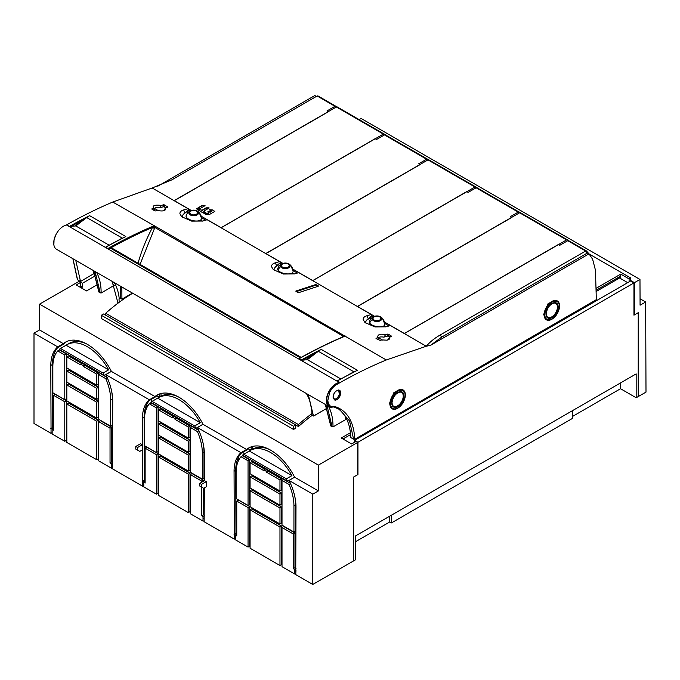 <?xml version="1.0" encoding="UTF-8"?>
<svg xmlns="http://www.w3.org/2000/svg" width="680" height="680" viewBox="0 0 680 680"><rect width="100%" height="100%" fill="white"/><g stroke="black" fill="none" stroke-linecap="round" stroke-linejoin="round"><path stroke-width="1.02" d="M335.503 106.08L317.279 95.888L171.785 179.894L152.167 187.994L174.106 200.659L336.226 107.058L334.824 106.25L335.758 106.233M385.534 134.963L384.642 134.963L385.534 134.963L427.133 158.984M182.894 217.694L182.325 216.299L183.209 214.421L188.717 210.214L188.045 208.701L183.617 209.95C181.007 210.766 179.775 212.058 179.928 213.817L181.704 216.742L191.692 221.119L202.802 221.025L207.136 219.725L221.076 227.775L383.197 134.172L427.856 159.962L265.736 253.555L279.675 261.604L275.247 262.846L276.666 265.727L275.978 266.466L277.635 265.582L280.339 262.65L276.666 265.727M196.358 210.613A5.967 3.417 59.6 0 1 196.681 210.732A5.967 3.417 59.6 0 1 199.257 212.73A5.967 3.417 59.6 0 1 200.915 215.458A5.967 3.417 59.6 0 1 201.543 218.314A7.879 4.547 180 0 1 200.694 220.056L202.512 221.102M186.754 212.007L187.893 212.67M221.076 227.775L265.736 253.555M426.488 159.129L427.388 159.129M588.914 253.784L586.44 250.937L585.812 250.928L586.475 253.529L586.942 252.9L586.44 250.937L568.684 240.686M174.106 200.659L188.045 208.701M200.694 220.056A7.854 3.298 -169.1 0 1 200.659 220.074A7.854 3.298 10.9 0 1 193.188 220.694A7.854 3.298 10.9 0 1 186.447 217.353A7.854 3.298 -169.1 0 1 186.107 215.84A7.879 7.879 0 0 1 191.683 210.392A4.837 2.788 0 0 0 189.04 213.724A4.837 2.788 0 0 0 195.041 215.619A4.837 2.788 0 0 0 198.322 212.151A4.837 2.788 0 0 0 195.679 210.392L195.679 210.392A4.837 2.788 0 0 0 191.683 210.392L195.679 210.392A7.879 7.879 0 0 1 196.681 210.732L199.274 212.738L201.543 218.297M199.257 212.73A7.879 6.179 153.1 0 0 198.322 212.151M183.209 214.421L188.708 209.746M275.247 262.846C272.637 263.67 271.405 264.962 271.55 266.713L273.334 269.646L283.322 274.023L294.431 273.921L298.767 272.629L371.297 314.508L366.877 315.75C364.267 316.574 363.035 317.857 363.179 319.617L364.964 322.55L374.952 326.927L386.061 326.825L390.397 325.533L426.267 346.239L386.3 359.975C370.898 366.325 355.436 373.889 339.932 382.678L336.591 384.565L336.26 383.809L339.515 382.543A511.113 295.094 -60 0 1 339.779 382.389L337.356 380.987L338.147 380.528M66.147 225.148L66.657 224.859C82.127 216.078 97.495 208.48 112.752 202.045L152.167 187.994M140.046 264.358L154.462 228.505L152.516 227.477L154.309 225.76L112.752 202.045M154.462 228.505L154.844 227.443L343.043 336.099L343.23 336.855L345.329 336.048L343.043 336.099L342.474 337.059M315.418 284.656L318.214 286.272L298.664 292.647L297.543 292.527L295.868 291.04L315.418 284.656L315.418 285.337L295.876 291.771M318.214 285.787L318.214 286.272L318.214 285.787M151.988 209.227L152.022 208.683L151.988 209.227L155.031 210.978L157.828 210.57C161.449 211.174 163.804 211.046 164.883 210.205L165.546 209.653L165.546 207.85L167.586 207.188L167.629 206.669L163.421 204.782L163.404 206.669L166.107 207.672M153.23 207.238C152.847 205.36 155.524 204.748 161.262 205.419L161.381 205.445A6.46 3.757 -60.5 0 1 161.135 205.904A6.46 3.757 -60.5 0 1 159.749 207.816A4.921 2.066 10.9 0 0 154.479 208.437A5.185 2.558 -173.7 0 0 154.453 209.482A6.46 3.757 119.5 0 1 154.071 209.117A6.46 3.757 119.5 0 1 153.825 208.751A6.46 3.757 119.5 0 1 153.544 208.139L153.23 207.238L153.544 208.139L152.022 208.683L152.031 209.253M161.381 205.445L163.421 204.782M167.62 207.17L167.629 206.669L167.586 207.188M377.383 337.076L377.587 337.493L376.031 338.572L380.23 340.442L381.752 339.889L387.099 340.187L389.589 339.005L389.589 337.203A6.46 3.706 -59.5 0 1 389.334 337.654A6.46 3.706 -59.5 0 1 387.931 339.558A4.921 2.066 -169.1 0 1 387.991 339.966M377.553 337.425C377.689 334.747 379.703 333.744 383.579 334.424L385.424 334.798L387.464 334.135L387.447 336.022L383.792 337.17A6.46 3.757 119.5 0 0 384.54 336.251A6.46 3.757 119.5 0 0 385.424 334.798M391.663 336.524L388.628 334.254L387.464 334.135M391.629 336.532L391.68 336.022L389.589 337.203M376.031 338.572L376.065 338.036L376.074 338.598M336.591 384.565C333.778 386.214 331.491 388.824 329.724 392.377L327.837 400.333C328.278 405.322 330.582 407.43 334.764 406.657L334.934 406.615M585.812 250.928L440.3 334.917L441.6 337.17L430.627 345.278L589.008 253.835L592.629 259.258L595.459 270.207L596.335 299.668L354.926 439.178L353.575 439.178L350.786 437.563C350.26 424.711 346.341 415.327 339.031 409.411L339.371 409.581M430.627 345.278L426.267 346.239C429.973 341.938 434.648 338.164 440.3 334.917M338.563 389.98L337.773 390.413L338.563 389.98L337.773 390.413L338.793 390.813L339.371 394.74L340.612 394.273C340.995 391.697 340.315 390.26 338.563 389.98L335.767 391.212C333.565 393.567 332.732 395.998 333.276 398.514L333.99 398.48L334.245 399.849L335.249 400.171L337.042 399.704L336.26 398.633A4.794 2.762 -60 0 1 334.747 399.032A4.794 2.762 -60 0 1 334.348 398.964M340.519 394.332L339.753 396.67L339.082 395.539L336.49 398.76L334.959 399.151L333.769 398.607M339.082 395.539L339.753 396.67L337.042 399.704M333.361 398.471L333.99 398.48M402.466 389.58L393.992 392.394L389.436 403.554L392.046 408.748M556.673 300.551L548.199 303.365L543.643 314.525L546.252 319.719M441.6 337.17L586.475 253.529M589.008 253.835L586.942 252.9M404.337 333.574L566.457 239.98L568.786 240.762L567.894 240.762L585.633 251.005M379.618 316.421A5.967 3.417 59.6 0 1 379.942 316.531A5.967 3.417 59.6 0 1 382.517 318.529A5.967 3.417 59.6 0 1 384.175 321.257A5.967 3.417 59.6 0 1 384.795 324.113A7.879 4.547 180 0 1 383.953 325.856L385.773 326.91M384.795 324.113L382.534 318.537L379.942 316.531A7.879 7.879 0 0 0 378.938 316.2A4.837 2.788 0 0 0 374.935 316.2A4.837 2.788 0 0 0 372.3 319.524A4.837 2.788 0 0 0 378.301 321.419A4.837 2.788 0 0 0 381.574 317.951A4.837 2.788 0 0 0 378.938 316.2L374.935 316.2A7.879 7.879 0 0 0 369.359 321.649A7.854 3.298 -169.1 0 0 369.707 323.153A7.854 3.298 10.9 0 0 376.448 326.493A7.854 3.298 10.9 0 0 383.92 325.881A7.854 3.298 -169.1 0 0 383.953 325.856M370.005 317.806L371.152 318.469M366.154 323.493L365.585 322.099L366.401 320.297L371.969 315.546L371.297 314.508M366.469 320.221L369.265 318.486L371.969 315.546M357.365 306.459L519.486 212.857L518.075 212.049L519.019 212.032M312.707 280.67L474.827 187.077L477.156 187.867L476.263 187.867L518.117 212.024M287.988 263.517A5.967 3.417 59.6 0 1 288.311 263.636A5.967 3.417 59.6 0 1 290.887 265.633A5.967 3.417 59.6 0 1 292.545 268.362A5.967 3.417 59.6 0 1 293.165 271.209A7.879 4.547 180 0 1 292.324 272.96L294.142 274.006M293.165 271.209L290.904 265.642L288.311 263.636A7.879 7.879 0 0 0 287.308 263.296A4.837 2.788 0 0 0 283.313 263.296A4.837 2.788 0 0 0 280.67 266.628A4.837 2.788 0 0 0 286.671 268.515A4.837 2.788 0 0 0 289.944 265.055A4.837 2.788 0 0 0 287.308 263.296L283.313 263.296A7.879 7.879 0 0 0 277.729 268.745A7.854 3.298 -169.1 0 0 278.077 270.257A7.854 3.298 10.9 0 0 284.818 273.598A7.854 3.298 10.9 0 0 292.289 272.977A7.854 3.298 -169.1 0 0 292.324 272.96M278.383 264.911L279.523 265.565M274.524 270.598L273.955 269.195L275.969 266.254M274.839 267.325L275.978 266.466M280.339 262.65L279.675 261.604M290.887 265.633A7.879 6.179 153.1 0 0 289.944 265.055M382.517 318.529A7.879 6.179 153.1 0 0 381.574 317.951M295.757 425.008L298.435 426.555A155.66 89.871 120 0 1 312.239 415.301M298.435 426.555L298.435 424.55L105.68 313.259L105.68 315.214M132.71 293.241A158.023 91.239 120 0 0 119.178 302.286A158.023 91.239 120 0 0 105.68 313.259M298.435 424.55A158.023 91.239 -60 0 1 311.933 413.576A64.337 37.145 -60 0 1 311.958 415.14L313.471 416.015L308.303 394.621M306.332 393.482A64.337 37.145 -60 0 1 311.449 410.006L311.729 410.168A64.337 37.145 -60 0 1 311.933 413.576M132.464 293.106L121.924 299.157L120.487 298.333L118.974 298.885A64.337 37.145 120 0 1 119.178 302.286M118.006 303.161L112.157 281.375M119.255 299.047A64.337 37.145 120 0 0 114.13 282.523M75.769 260.372L80.495 281.375M80.597 281.444L93.644 273.785M94.758 273.912L93.636 273.912M100.462 292.91L101.354 292.91L113.951 285.506M115.064 285.642L113.951 285.642M157.743 186.226L314.823 95.54L316.353 96.424M153.994 225.837A511.113 295.094 120 0 0 107.924 248.523L105.757 247.274A511.113 295.094 -60 0 1 125.817 236.555L116.654 241.29M109.123 245.182L75.803 225.947L69.555 226.372L66.691 225.046A13.668 7.888 120 0 0 55.233 236.147A13.668 7.888 120 0 0 56.55 249.279L329.205 406.691A13.668 7.888 -60 0 1 327.887 393.558A13.668 7.888 -60 0 1 339.346 382.457L339.779 382.389M69.555 226.372A511.113 295.094 -60 0 1 89.615 215.654M71.255 226.44L89.599 215.662L125.825 236.555L117.725 240.525M345.058 336.149A511.113 295.094 120 0 0 298.988 358.836L299.812 358.385L298.996 358.836L301.155 360.085L302.846 360.153L321.215 349.375L312.945 354.62M340.714 378.887L307.394 359.652L302.846 360.153M105.757 247.274L106.556 246.823M301.189 357.399L112.948 248.719L107.924 248.523M121.831 286.969L121.924 299.157M120.487 286.186L120.487 298.333M153.068 227.069L154.844 227.443L154.309 225.76L344.955 336.124M299.047 358.606C314.236 350.022 329.35 342.567 344.377 336.251L344.76 336.099M337.356 380.987A511.113 295.094 -60 0 1 357.416 370.269L349.333 374.238M339.515 382.543L337.374 384.149M301.155 360.085A511.113 295.094 -60 0 1 321.215 349.367L357.425 370.277L337.399 380.74M307.394 359.652L318.172 351.416M312.911 355.283L312.596 354.832M353.668 371.918L351.594 373.056M348.253 375.003L352.444 372.615M312.639 354.807A67.532 39.644 119.1 0 0 306.672 359.567M336.26 383.809C331.594 386.775 328.5 391.221 326.995 397.137A13.438 7.761 120 0 0 326.647 400.367A13.438 7.761 120 0 0 329.434 406.427A13.438 7.761 120 0 0 329.579 406.512M332.103 407.32A13.668 7.888 -60 0 1 329.205 406.691M326.995 397.137L326.731 400.418L329.434 406.427M334.33 407.107L339.524 409.436L349.596 421.039L353.575 439.178M354.926 439.178L353.804 439.178M326.74 408.399L313.582 415.956M326.731 408.493L327.853 408.493M326.944 405.382L332.103 426.776L333.225 426.649A64.974 37.162 -59.6 0 1 333.225 426.776L332.325 426.776M333.225 426.776L345.814 419.5L346.927 419.5M101.354 292.91A64.974 37.162 -59.6 0 0 101.354 292.782L99.059 292.221L93.517 270.615M114.844 285.642L113.73 285.642L113.73 284.18M95.081 271.515L100.24 292.91M93.491 270.666L93.415 273.912L95.497 274.465M80.376 281.444L77.579 279.828L77.588 279.183M72.99 258.765L77.579 279.828M332.103 426.776L330.922 426.088L325.38 404.481M345.593 417.103L345.593 419.509L346.894 419.611M326.519 406.572L326.519 408.493L327.632 408.493M326.519 408.493L313.692 416.015M81.022 221.102L78.31 223.167A67.524 39.593 119.1 0 0 78.098 223.329L75.081 225.853M75.803 225.947L86.564 217.702L81.252 220.966M80.996 221.119L81.311 221.57M89.599 215.662L86.564 217.702M122.069 238.196L119.994 239.343M337.773 390.413L338.793 390.813A4.794 2.762 -60 0 1 339.541 392.836A4.794 2.762 -60 0 1 336.26 398.633M405.348 395.114A10.905 6.298 -60 0 1 395.454 409.19A10.905 6.298 -60 0 1 392.19 408.833A10.905 6.298 -60 0 1 390.923 407.635A10.905 6.298 -60 0 1 389.929 403.844A10.905 6.298 -60 0 1 394.689 392.87A10.905 6.298 -60 0 1 403.096 389.946A10.905 6.298 -60 0 1 404.617 391.578A10.905 6.298 -60 0 1 405.034 392.589A10.905 6.298 -60 0 1 405.348 394.935M392.36 404.719L392.012 402.73C392.904 397.06 395.445 393.533 399.619 392.148A7.947 4.59 -60 0 1 402.161 392.929A7.947 4.59 -60 0 1 403.231 396.125A7.947 4.59 -60 0 1 398.625 405.161A7.947 4.59 -60 0 1 392.36 404.719A7.947 4.59 -60 0 1 391.986 402.841M559.555 306.085A10.905 6.298 -60 0 1 549.661 320.161A10.905 6.298 -60 0 1 546.397 319.804A10.905 6.298 -60 0 1 544.867 318.172A10.905 6.298 -60 0 1 544.136 314.815A10.905 6.298 -60 0 1 548.896 303.841A10.905 6.298 -60 0 1 557.294 300.917A10.905 6.298 -60 0 1 558.56 302.115A10.905 6.298 -60 0 1 559.24 303.56A10.905 6.298 -60 0 1 559.555 305.906M546.558 315.69L546.218 313.701C547.111 308.031 549.644 304.504 553.817 303.118A7.947 4.59 -60 0 1 557.43 306.926A7.947 4.59 -60 0 1 557.438 307.096A7.947 4.59 -60 0 1 553.554 315.512A7.947 4.59 -60 0 1 547.264 316.786A7.947 4.59 -60 0 1 546.558 315.69A7.947 4.59 -60 0 1 546.193 313.811M316.54 284.818L316.54 285.49L318.002 286.339M316.54 285.49L315.418 285.337M154.479 208.437L158.423 210.706M154.453 209.482L153.281 209.967M165.996 207.706L163.429 206.754L159.749 207.816M161.738 207.247L163.429 206.754M163.948 210.613A4.921 2.066 10.9 0 0 163.888 210.205A6.46 3.706 120.5 0 0 165.546 207.85M164.585 204.909L164.602 206.898M377.587 337.493A6.46 3.757 119.5 0 0 377.723 337.824A6.46 3.757 119.5 0 0 377.842 338.07A6.46 3.757 119.5 0 0 378.497 338.827L377.324 339.32M378.497 338.827A5.185 2.558 -173.7 0 1 378.522 337.781L382.466 340.059M383.792 337.17A4.921 2.066 10.9 0 0 378.522 337.781M390.039 337.059L387.473 336.107L385.781 336.6M390.15 337.025L388.646 336.251M388.628 334.254L388.611 336.132L387.473 336.107M197.693 209.814L200.073 209.814A1.181 0.68 180 0 1 200.906 210.01L202.198 210.375L205.785 208.293A1.181 0.68 180 0 1 206.618 208.097L209.015 207.825L206.618 207.825A1.181 0.68 0 0 0 205.785 208.029L202.198 210.103L197.548 209.576L202.232 212.432A1.181 0.68 0 0 0 203.065 212.627L205.462 212.627L203.737 211.259M209.559 210.018L211.939 210.018A1.181 0.68 180 0 1 212.772 210.214L214.786 211.386M203.941 213.409L206.312 213.409A1.181 0.68 180 0 1 207.145 213.605L207.969 213.69L208.785 212.831M207.766 211.862L208.649 213.027L207.145 213.333A1.181 0.68 0 0 0 206.312 213.137L203.787 213.171L205.615 214.379L208.811 214.574A1.181 0.68 0 0 0 209.653 214.37L214.71 211.446L212.781 209.941L209.542 209.746L211.378 211.064L210.995 211.667A1.181 0.68 180 0 1 210.162 211.862L207.766 211.862L210.162 212.135A1.181 0.68 0 0 0 210.995 211.93L211.514 211.25M202.53 205.47L202.53 205.743A1.181 0.68 180 0 0 201.696 205.938L196.579 208.905L198.959 208.905A1.181 0.68 0 0 0 199.793 208.701L205.054 205.657L202.53 205.47A1.181 0.68 0 0 0 201.696 205.666L196.435 208.87M202.53 205.743L204.909 205.734M191.318 210.502L174.318 200.685L328.414 111.716L327.012 110.916L335.087 106.25A1.581 0.909 120 0 1 335.877 106.173A1.581 0.909 120 0 1 335.979 106.25L385.262 134.7M221.025 227.74L375.122 138.686L376.516 139.494L384.591 134.835A1.581 0.909 -60 0 1 385.381 134.75A1.581 0.909 -60 0 1 385.483 134.827A47.404 27.37 -60 0 1 385.696 135.04M221.025 227.647L201.186 216.197M211.378 211.064L211.378 211.718M208.649 212.636L208.649 213.291M205.462 212.627L203.873 211.064L209.143 208.012M203.873 211.718L203.873 211.064M188.674 210.256L190.018 211.038M201.501 217.668L205.768 220.133M66.827 356.898L66.827 367.94L96.713 385.195L96.713 374.161L83.445 366.503L82.943 365.44L80.597 364.089L80.096 364.565L66.827 356.898L68.502 355.938L81.609 363.502M82.943 365.44L84.617 364.471L82.272 363.12L80.597 364.089M96.713 385.195L98.388 384.225L98.388 373.192L85.127 365.534L84.617 364.471M96.713 374.161L98.388 373.192M96.713 418.166L96.713 402.22L98.388 401.26L98.388 417.197L96.713 418.166L66.827 400.902L66.827 384.965L96.713 402.22M66.827 384.965L68.502 383.996L98.388 401.26M96.713 399.389L96.713 388.288L98.388 387.32L98.388 398.421L96.713 399.389L66.827 382.135L66.827 371.034L96.713 388.288M66.827 371.034L68.502 370.065L98.388 387.32M98.753 374.603L105.816 378.683A40.893 23.604 -120 0 1 110.687 400.027L110.687 426.224L98.753 419.339L98.753 374.603L100.428 373.635L107.159 377.519M107.296 377.825L105.816 378.683M111.511 390.55A40.893 23.604 60 0 1 112.361 399.067L112.361 425.255L110.687 426.224M57.723 350.914A40.893 23.604 -120 0 0 52.853 366.648L52.853 392.776L64.787 399.661L66.462 398.692L66.462 354.025L59.398 349.945L57.723 350.914L64.787 354.994L64.787 399.661M64.787 354.994L66.462 354.025M111.35 371.348L104.295 375.42L59.236 349.409A40.893 23.604 -120 0 1 60.469 348.466L66.062 345.236L108.655 369.826A40.893 23.604 -120 0 0 66.912 344.7L69.147 343.409A40.893 23.604 60 0 1 86.224 343.723M66.912 344.7A40.893 23.604 -120 0 0 66.062 345.236M108.655 369.826L103.071 373.056A40.893 23.604 -120 0 1 104.295 375.42M60.469 348.466L103.071 373.056M96.713 459.706L96.713 421.251L98.388 420.291L98.388 458.737L96.713 459.706L66.827 442.45L66.827 403.997L96.713 421.251M66.827 403.997L68.502 403.027L98.388 420.291M267.877 470.279L268.379 471.333L281.648 478.992L281.648 490.034L279.973 490.994L279.973 479.961L266.704 472.302L266.203 471.248L267.877 470.279L265.531 468.919L263.347 470.364L250.078 462.706L251.761 461.737L264.868 469.302M266.203 471.248L263.849 469.888M279.973 490.994L250.078 473.739L250.078 462.706M279.973 479.961L281.648 478.992M250.078 490.773L250.078 506.71L279.973 523.965L281.648 522.996L281.648 507.059L251.761 489.804L250.078 490.773L279.973 508.028L281.648 507.059M279.973 523.965L279.973 508.028M250.078 476.833L250.078 487.934L279.973 505.189L281.648 504.22L281.648 493.119L251.761 475.864L250.078 476.833L279.973 494.088L281.648 493.119M279.973 505.189L279.973 494.088M294.772 496.349A40.893 23.604 60 0 1 295.613 504.866L295.613 531.063L293.938 532.032L282.013 525.138L282.013 480.403L283.688 479.442L290.42 483.327M290.555 483.633L289.076 484.483A40.893 23.604 -120 0 1 293.938 505.835L293.938 532.032M282.013 480.403L289.076 484.483M248.047 460.793L240.983 456.722L242.658 455.753L249.722 459.833L249.722 504.5L248.047 505.469L248.047 460.793L249.722 459.833M240.983 456.722A40.893 23.604 -120 0 0 236.113 472.447L236.113 498.576L248.047 505.469M249.314 451.035L291.916 475.635A40.893 23.604 -120 0 0 250.172 450.5A40.893 23.604 -120 0 0 249.314 451.035L243.729 454.265L286.322 478.856L291.916 475.635M243.729 454.265A40.893 23.604 -120 0 0 242.496 455.209L287.555 481.219A40.893 23.604 -120 0 0 286.322 478.856M287.555 481.219L294.601 477.156M250.172 450.5L252.407 449.216A40.893 23.604 60 0 1 269.484 449.522M279.973 565.513L279.973 527.06L281.648 526.09L281.648 564.544L279.973 565.513L250.078 548.25L250.078 509.796L279.973 527.06M250.078 509.796L251.761 508.835L281.648 526.09M176.248 417.375L176.749 418.429L190.018 426.096L190.018 437.129L188.343 438.098L188.343 427.057L175.075 419.399L174.573 418.344L176.248 417.375L173.901 416.024L171.717 417.46L158.448 409.802L160.131 408.833L173.238 416.406M174.573 418.344L172.227 416.984M188.343 438.098L158.448 420.844L158.448 409.802M188.343 427.057L190.018 426.096M158.448 437.869L158.448 453.806L188.343 471.062L190.018 470.092L190.018 454.155L160.131 436.9L158.448 437.869L188.343 455.124L190.018 454.155M188.343 471.062L188.343 455.124M158.448 423.929L158.448 435.03L188.343 452.293L190.018 451.325L190.018 440.223L160.131 422.96L158.448 423.929L188.343 441.192L190.018 440.223M188.343 452.293L188.343 441.192M203.142 443.454A40.893 23.604 60 0 1 203.992 451.962L203.992 478.159L202.308 479.128L190.383 472.243L190.383 427.507L192.057 426.538L198.79 430.423M198.925 430.729L197.446 431.587A40.893 23.604 -120 0 1 202.308 452.931L202.308 479.128M190.383 427.507L197.446 431.587M156.417 407.898L149.353 403.818L151.028 402.849L158.091 406.929L158.091 451.596L156.417 452.565L156.417 407.898L158.091 406.929M149.353 403.818A40.893 23.604 -120 0 0 144.483 419.543L144.483 445.68L156.417 452.565M202.98 424.252L195.925 428.324L150.867 402.305A40.893 23.604 -120 0 1 152.099 401.361L157.683 398.14L200.285 422.73A40.893 23.604 -120 0 0 158.542 397.604L160.778 396.312A40.893 23.604 60 0 1 177.854 396.618M158.542 397.604A40.893 23.604 -120 0 0 157.683 398.14M200.285 422.73L194.692 425.952A40.893 23.604 -120 0 1 195.925 428.324M152.099 401.361L194.692 425.952M188.343 512.61L188.343 474.156L190.018 473.187L190.018 511.64L188.343 512.61L158.448 495.354L158.448 456.9L188.343 474.156M158.448 456.9L160.131 455.931L190.018 473.187M201.493 487.024L203.685 488.291L206.252 486.812L206.252 481.661L201.493 484.406L201.493 487.024L199.699 485.996L199.699 483.378L201.493 484.406M204.349 487.909L204.127 521.721L234.294 539.138L235.416 538.492M204.349 480.692L204.349 455.2A43.792 25.279 60 0 0 197.412 427.524L241.009 452.693A43.792 25.279 60 0 0 234.073 470.16A43.792 25.279 60 0 0 234.065 471.257L235.739 470.288L235.977 533.571L234.294 534.531L234.065 471.257M234.294 534.531L234.294 539.138M206.252 481.661L204.459 480.624L199.699 483.378M236.75 534.404L235.416 535.177L235.416 539.784L248.047 547.077L249.722 546.108L249.722 506.617L238.433 500.098L236.75 501.067L248.047 507.586L249.722 506.617M235.977 534.854L235.977 533.571M249.866 447.389A43.792 25.279 -120 0 0 247.172 449.803L241.026 453.348A43.792 25.279 -120 0 0 235.756 469.2A43.792 25.279 -120 0 0 235.739 470.288M204.349 515.372L203.345 514.811L203.345 488.096M203.345 481.27L203.345 480.131L192.057 473.612L190.383 474.581L201.671 481.1L203.345 480.131M204.127 521.075L203.014 521.075L190.383 513.783L190.383 474.581M204.349 515.755L203.014 516.528L201.671 515.771L203.345 514.811M201.671 515.771L201.671 487.135M201.671 482.239L201.671 481.1M203.014 516.528L203.014 521.075M204.127 517.854L203.014 518.491L204.127 518.491M234.065 534.395L235.739 533.435M295.978 569.933L295.757 574.625L312.8 584.46L353.302 561.077L353.302 477.207L357.714 474.657L357.714 442.399L318.385 465.112L39.584 304.147L39.584 329.953L63.342 343.663A43.792 25.279 60 0 1 65.459 342.176A43.792 25.279 60 0 1 111.376 371.399L154.972 396.567A43.792 25.279 60 0 1 157.089 395.08A43.792 25.279 60 0 1 202.997 424.303L246.602 449.471L241.009 452.693M246.602 449.471A43.792 25.279 60 0 1 248.719 447.984A43.792 25.279 60 0 1 294.627 477.198L318.385 490.917L312.8 494.139L289.043 480.429L294.627 477.198M289.043 480.429A43.792 25.279 60 0 1 295.978 508.104L295.757 570.061M295.978 568.276L294.975 567.707L294.975 533.035L283.688 526.515L282.013 527.485L293.301 534.004L294.975 533.035M295.978 568.659L294.635 569.432L294.635 573.979L282.013 566.687L282.013 527.485M294.635 569.432L293.301 568.675L294.975 567.707M293.301 568.675L293.301 534.004M295.757 573.979L294.635 573.979M295.757 570.75L294.635 571.395L295.757 571.395M312.8 584.46L312.8 494.139M318.385 465.112L318.385 490.917M197.412 427.524L202.997 424.303M158.236 394.485A43.792 25.279 -120 0 0 155.55 396.899L149.405 400.452A43.792 25.279 -120 0 0 144.126 416.296A43.792 25.279 -120 0 0 144.109 417.384L144.347 480.666L142.672 481.635L142.672 486.242L112.497 468.817L112.719 402.296A43.792 25.279 60 0 0 105.782 374.62L111.376 371.399M142.672 481.635L142.434 418.353A43.792 25.279 60 0 1 142.452 417.265A43.792 25.279 60 0 1 149.379 399.798L154.972 396.567M66.606 341.581A43.792 25.279 -120 0 0 63.92 344.003L57.774 347.548A43.792 25.279 -120 0 0 52.496 363.392A43.792 25.279 -120 0 0 52.479 364.488L52.717 427.762L51.042 428.731L50.805 365.449A43.792 25.279 60 0 1 50.822 364.361A43.792 25.279 60 0 1 57.758 346.894L34 333.183L34 423.495L51.042 433.339L52.156 432.692M350.616 434.562L342.966 438.983M350.429 432.735L341.292 438.013L351.628 443.981L356.039 441.43L357.714 442.399M39.584 304.147L78.922 281.435L80.597 282.404L76.185 284.954L86.522 290.921L98.243 284.155M293.522 429.462L101.328 318.503L101.328 315.274L293.522 426.241L293.522 429.462L295.757 428.179L295.757 424.949L293.522 426.241M39.584 329.953L34 333.183M51.042 428.731L51.042 433.339M63.342 343.663L57.758 346.894M112.719 462.468L111.716 461.907L111.716 427.236L100.428 420.716L98.753 421.685L110.041 428.196L111.716 427.236M145.129 448.171L145.129 483.055L143.786 482.281L143.786 486.88L156.417 494.173L158.091 493.204L158.091 453.721L146.804 447.202L145.129 448.171L156.417 454.682L158.091 453.721M144.347 481.958L144.347 480.666M112.719 462.85L111.384 463.624L111.384 468.171L98.753 460.887L98.753 421.685M112.497 464.95L111.384 465.596L112.497 465.596M111.384 463.624L110.041 462.876L111.716 461.907M110.041 462.876L110.041 428.196M112.497 468.171L111.384 468.171M142.672 486.242L143.786 485.596M156.417 494.173L156.417 454.682M145.129 481.508L143.786 482.281M105.782 374.62L149.379 399.798M142.332 449.913L142.332 444.754L140.547 443.725L135.787 446.471L135.787 449.089L139.766 451.392L142.332 449.913M142.434 481.5L144.109 480.531M142.332 444.754L137.572 447.508L137.572 450.126M135.787 446.471L137.572 447.508M74.502 340.153L74.502 341.632M74.502 358.216L74.502 359.405M74.502 372.376L74.502 373.532M76.185 387.532L76.185 388.433M71.655 403.69L70.652 404.277M53.499 414.179L52.479 414.766M76.781 374.841L76.789 373.694M76.9 360.782L76.908 359.601M77.053 341.496L77.061 340.442M78.727 340.782L78.727 341.606M78.566 360.561L78.557 361.743M78.447 374.646L78.438 375.802M80.597 286.603L80.597 282.404M64.787 441.277L52.156 433.984L52.156 429.377L53.499 430.151L53.499 395.267L64.787 401.786L66.462 400.817L66.462 440.308L64.787 441.277L64.787 401.786M53.499 428.604L52.156 429.377M53.499 395.267L55.173 394.298L66.462 400.817M52.717 429.054L52.717 427.762M50.805 428.596L52.479 427.626M435.99 392.241L435.99 393.337M437.665 392.368L437.665 391.272M101.328 315.274L103.555 313.981L295.757 424.949M236.75 501.067L236.75 535.95L235.416 535.177M248.047 547.077L248.047 507.586M630.785 281.095L630.785 280.568L634.423 282.659L639.973 279.454L640.075 305.201L645.66 302.005L646 392.105L638.222 396.576L638.231 312.715L634.483 314.882L634.483 284.563L633.947 284.317M618.494 277.338L619.046 277.652M619.599 277.975L627.708 282.65M645.66 302.005L640.05 298.767M634.423 282.659L634.423 284.597M629.111 281.843L629.111 278.953L620.729 274.116L620.729 278.63M630.785 280.568L630.76 278.001L629.111 278.953M359.193 119.638L361.173 118.49L639.973 279.454M589.075 253.938L630.76 278.001M596.003 288.388L620.729 274.116M596.054 290.292L620.721 276.046M541.408 332.477L541.45 331.347M539.775 332.316L539.725 333.447M472.608 371.093L473.56 371.646M95.293 385.534L95.905 385.177L96.653 385.611L96.041 385.959M93.951 397.791L93.951 398.692M94.698 398.225L94.698 399.126M93.67 383.435L93.67 384.591M93.67 397.63L93.67 398.531M100.734 373.363L98.388 374.714M96.653 385.611L96.653 386.317M96.653 399.347L96.653 400.248M283.985 479.162L281.648 480.513M192.355 426.258L190.018 427.609M97.189 372.495L98.218 371.909M357.944 442.272L633.947 282.923L630.59 280.984L354.586 440.334L357.944 442.272L357.944 474.529L353.473 477.105L353.302 560.881M91.154 369.01L91.154 367.829M185.3 451.435L185.3 450.534M185.3 437.495L185.3 436.339M276.93 489.243L276.93 490.399M276.93 503.429L276.93 504.331M354.586 440.334L354.586 442.272M424.405 400.027L424.201 399.041M81.209 287.861L82.492 287.113L82.492 283.245L95.922 275.493M355.708 541.62L389.784 521.951L391.459 522.912L572.483 418.404L572.483 410.661M572.483 416.466L620.534 388.73L636.174 397.757L638.409 396.466L638.409 312.596L633.947 315.18L633.947 282.923M353.473 560.975L355.708 559.691L355.708 535.814L636.174 373.889L636.174 397.757M389.784 516.137L389.784 521.951M391.459 515.177L391.459 522.912M620.534 382.916L620.534 388.73M620.729 277.329L596.096 291.55M620.721 276.683L616.598 279.063L616.046 278.749M618.086 278.205L618.239 277.482M79.645 281.019L79.144 281.308L82.492 283.245M79.815 287.053L81.099 286.305L82.492 287.113M477.309 187.935A47.404 27.37 120 0 0 477.105 187.731A1.581 0.909 120 0 0 477.003 187.655L427.499 159.078A1.581 0.909 -60 0 0 426.708 159.154L418.633 163.82L420.036 164.619L265.94 253.589L282.94 263.406M477.003 187.655A1.581 0.909 120 0 0 476.212 187.739L468.137 192.397L466.743 191.59L312.647 280.644M292.817 269.101L312.647 280.551M297.398 273.037L293.131 270.572M281.639 263.942L280.296 263.168M427.499 159.078A1.581 0.909 -60 0 1 427.601 159.154L476.884 187.603M568.939 240.83A47.404 27.37 120 0 0 568.735 240.635A1.581 0.909 120 0 0 568.633 240.558L519.129 211.981A1.581 0.909 -60 0 0 518.338 212.058L510.263 216.716L511.666 217.523L357.57 306.493L374.57 316.302M568.633 240.558A1.581 0.909 120 0 0 567.842 240.635L559.767 245.301L558.373 244.494L404.277 333.54M384.447 322.005L404.277 333.455M389.019 325.941L384.761 323.476M373.269 316.846L371.926 316.064M519.129 211.981A1.581 0.909 -60 0 1 519.231 212.058L568.514 240.507M146.744 407.915A7.905 4.564 180 0 1 145.537 407.473M146.659 408.111A6.298 3.638 180 0 1 145.928 407.745L145.529 407.515M160.999 393.516L160.999 396.185M159.494 397.052A6.715 3.876 0 0 0 156.332 396.075M151.495 399.236L151.495 401.795M151.495 402.671L151.495 403.121M148.214 405.297L145.809 406.691M168.869 393.372L167.017 394.442M252.62 446.42L252.62 449.089M251.124 449.956A6.715 3.876 0 0 0 247.962 448.97M243.125 452.14L243.125 454.699M243.125 455.575L243.125 456.025M239.845 458.201L237.439 459.587M260.5 446.275L258.647 447.346M238.374 460.819A7.905 4.564 180 0 1 237.167 460.377M238.28 461.014A6.298 3.638 180 0 1 237.558 460.649L237.15 460.419M477.156 187.867L518.755 211.88M568.786 240.762L586.338 250.894M334.857 106.224L317.126 95.982M189.966 213.291A3.867 2.236 180 0 1 192.593 210.528A3.867 2.236 180 0 1 197.387 212.041A3.867 2.236 180 0 1 194.769 214.804A3.867 2.236 180 0 1 189.966 213.291M183.617 209.95L185.036 212.823M345.049 336.158L386.3 359.975M354.688 439.169A65.186 38.896 118.2 0 0 334.942 406.623M366.877 315.75L368.296 318.623M278.077 270.257A7.879 6.179 -26.9 0 1 280.67 266.628M289.017 264.936A3.867 2.236 180 0 1 286.399 267.707A3.867 2.236 180 0 1 281.596 266.195A3.867 2.236 180 0 1 284.223 263.423A3.867 2.236 180 0 1 289.017 264.936M369.707 323.153A7.879 6.179 -26.9 0 1 372.3 319.524M380.647 317.841A3.867 2.236 180 0 1 378.021 320.611A3.867 2.236 180 0 1 373.226 319.099A3.867 2.236 180 0 1 375.844 316.327A3.867 2.236 180 0 1 380.647 317.841M300.441 357.816L110.891 248.387M66.691 225.046L339.346 382.457M109.616 248.582A510.459 297.296 -60.4 0 1 152.541 227.426A106.522 62.033 119.6 0 0 138.066 263.219M318.376 351.305L353.863 371.798M101.133 292.91A64.974 37.179 120.4 0 0 96.543 272.365M94.537 273.912L94.562 272.544M332.996 426.776A64.974 37.179 120.4 0 0 328.406 406.232M339.125 409.394L339.014 408.62L339.125 409.394M86.768 217.591L122.264 238.076M339.371 394.74L339.915 395.063M334.959 399.151L335.249 400.171M390.643 403.716A10.251 5.916 -60 0 1 396.312 392.275A10.251 5.916 -60 0 1 404.447 392.19A10.251 5.916 -60 0 1 405.135 395.344A10.251 5.916 -60 0 1 399.729 406.563A10.251 5.916 -60 0 1 391.578 407.286A10.251 5.916 -60 0 1 390.643 403.716M391.782 403.24A8.636 4.989 120 0 0 397.97 406.538A8.636 4.989 120 0 0 403.997 396.006A8.636 4.989 120 0 0 402.832 392.53A8.636 4.989 120 0 0 395.998 393.916A8.636 4.989 120 0 0 391.782 403.053A8.636 4.989 120 0 0 391.782 403.24M544.841 314.687A10.251 5.916 -60 0 1 550.256 303.467A10.251 5.916 -60 0 1 558.408 302.753A10.251 5.916 -60 0 1 559.342 306.315A10.251 5.916 -60 0 1 553.673 317.755A10.251 5.916 -60 0 1 545.53 317.849A10.251 5.916 -60 0 1 544.841 314.687M558.195 306.791A8.636 4.989 120 0 0 552.015 303.501A8.636 4.989 120 0 0 545.989 314.024A8.636 4.989 120 0 0 547.154 317.5A8.636 4.989 120 0 0 553.979 316.115A8.636 4.989 120 0 0 558.195 306.977A8.636 4.989 120 0 0 558.195 306.791M384.591 134.835L335.087 106.25M84.617 364.659L82.943 365.627M80.597 364.267L80.096 364.565M83.445 366.503L85.127 365.534M110.687 400.027L112.361 399.067M267.877 470.466L266.203 471.427M266.704 472.302L268.379 471.333M263.849 470.075L263.347 470.364M293.938 505.835L295.613 504.866M176.248 417.562L174.573 418.531M175.075 419.399L176.749 418.429M172.227 417.171L171.717 417.46M202.308 452.931L203.992 451.962M142.434 418.353L144.109 417.384M50.805 365.449L52.479 364.488M634.483 282.625L634.483 284.563M426.708 159.154L476.212 187.739M518.338 212.058L567.842 240.635M159.596 396.993L159.596 393.933M251.226 449.896L251.226 446.837M385.424 134.886L427.201 159.001M317.892 95.888L335.572 106.097M477.054 187.782L518.832 211.905M53.864 244.834L54.069 239.606L55.879 234.745M334.458 407.082L329.749 406.615M339.524 409.436L334.177 407.082M98.872 291.966L93.432 270.572M77.376 279.497L72.879 258.706M330.735 425.833L325.295 404.43M121.176 238.723L105.808 247.035M337.212 390.567L338.504 390.618M335.92 391.433L335.835 391.391C334.075 392.76 333.31 395.021 333.54 398.174L333.863 398.352M402.416 389.555L403.096 389.946M395.454 409.19C401.26 406.819 404.558 402.092 405.365 395.021L405.034 392.589M556.614 300.526L557.294 300.917M549.661 320.161C555.458 317.789 558.764 313.063 559.572 305.991L559.24 303.56M385.381 134.75L335.877 106.173M158.279 397.757L158.279 396.525M249.908 450.662L249.908 449.421"/></g></svg>
